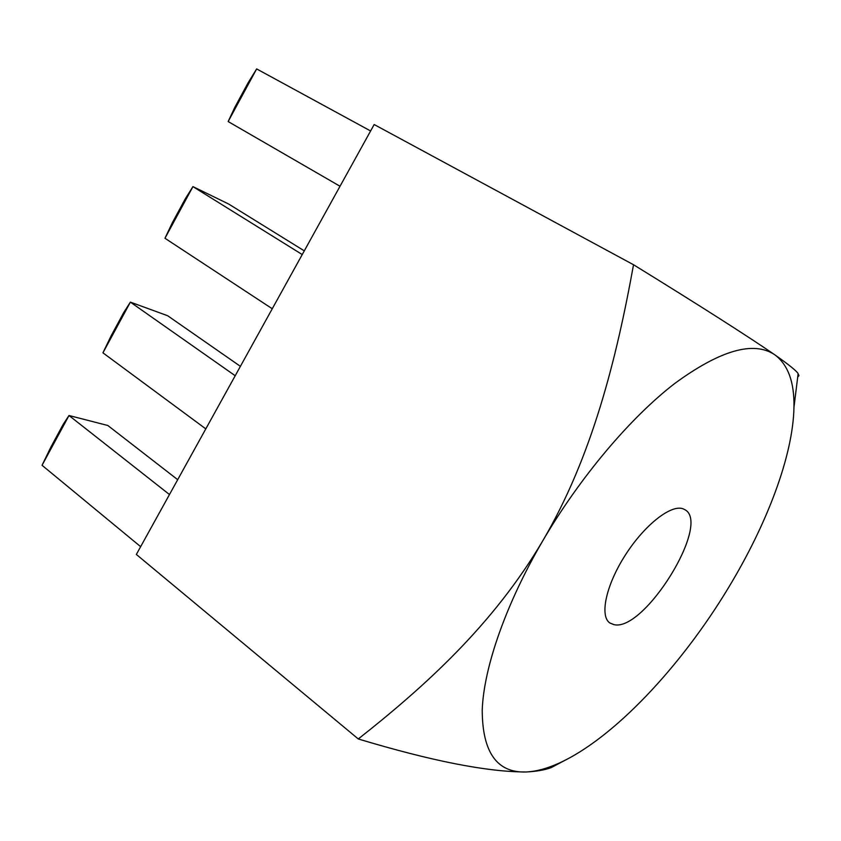 <?xml version="1.0" encoding="UTF-8"?>
<svg xmlns="http://www.w3.org/2000/svg" width="841" height="841" viewBox="0 0 841 841"><rect width="100%" height="100%" fill="white"/><g stroke="black" fill="none" stroke-linecap="round" stroke-linejoin="round"><path stroke-width="1.26" d="M614.014 624.653C644.343 631.99 711.433 523.691 684.91 509.699L683.081 508.816C671.129 504.127 644.458 525.026 625.284 555.155C605.962 585.231 599.402 616.222 609.925 623.044L614.014 624.653M797.71 376.968L798.95 375.706L798.12 373.688C796.932 371.217 789.184 364.931 774.876 354.839C746.409 335.338 699.302 305.304 633.525 264.747L374.171 124.531L136.337 554.45L358.277 738.966C431.433 761 487.402 772.006 526.182 771.975C536.169 771.491 544.474 770.062 551.107 767.665L564.795 760.401M633.525 264.747C616.453 359.17 592.075 456.705 543.023 540.364C493.488 624.59 424.821 686.477 358.277 738.966M728.705 587.333C767.097 523.859 793.074 455.549 793.957 407.412C794.482 382.35 788.122 364.826 774.876 354.839C753.704 340.563 720.295 350.129 674.65 383.538C630.445 417.63 580.332 476.773 543.023 540.364C505.798 603.985 483.785 667.586 482.219 710.025C482.366 752.401 497.02 773.047 526.182 771.975C536.011 771.502 546.766 768.642 558.445 763.418C613.352 738.882 681.105 666.461 728.705 587.333M256.652 68.92L228.153 121.556L234.87 107.238L248.053 82.891L256.652 68.92L370.608 130.965M228.153 121.556L340.027 186.25M302.234 254.56L192.936 186.618L164.962 238.266L172.394 222.644L185.335 198.739L192.936 186.618L228.563 203.974L304.284 250.86M164.962 238.266L272.253 308.752M102.938 352.831L111.065 335.948L123.774 312.474L130.387 302.129L102.938 352.831L205.803 428.878M240.4 366.34L167.653 315.732L130.387 302.129L235.207 375.727M42.05 465.294L50.838 447.191L63.317 424.148L69.004 415.517L42.05 465.294L140.636 546.671M177.693 479.685L107.827 425.493L69.004 415.517L169.472 494.55M793.957 407.412L798.12 373.688M558.445 763.418L551.107 767.665"/></g></svg>
